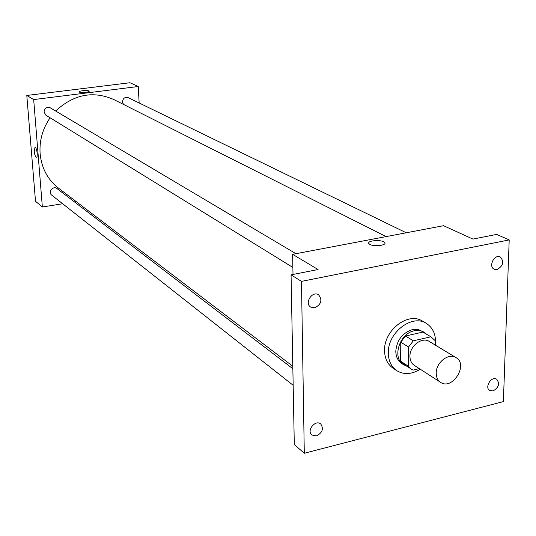 <?xml version="1.0" encoding="UTF-8"?>
<svg xmlns="http://www.w3.org/2000/svg" width="536" height="536" viewBox="0 0 536 536"><rect width="100%" height="100%" fill="white"/><g stroke="black" fill="none" stroke-linecap="round" stroke-linejoin="round"><path stroke-width="0.8" d="M436.217 373.029C435.996 362.483 448.739 352.601 456.015 357.606C468.719 364.52 452.371 390.704 440.579 382.322C437.684 380.332 436.237 377.237 436.217 373.029M440.579 382.322L414.274 365.358C411.427 363.401 409.986 360.38 409.94 356.286C409.651 346.028 422.06 336.507 429.222 341.419L456.015 357.606M400.781 342.176L405.511 336.012L422.931 332.065L430.857 336.802L413.323 340.816L408.546 347.04L400.781 342.176L400.613 361.163L403.849 364.333L412.961 370.148L419.34 368.621M435.333 345.11L435.413 340.836L430.857 336.802M408.546 347.04L408.338 366.188L411.588 369.378M405.511 336.012L413.323 340.816M400.613 361.163L408.338 366.188M422.931 332.065L431.661 337.238M426.482 334.142L423.956 332.112L420.78 330.799L417.98 330.411L414.288 330.786C399.488 333.345 391.776 358.041 403.601 364.708L406.536 366.088M403.601 364.708L401.692 363.455C397.839 360.795 395.876 356.695 395.796 351.16C396.895 340.119 402.409 332.936 412.345 329.613L418.147 329.479L423.956 332.112M420.271 369.224C411.748 374.45 403.91 374.925 396.747 370.644C391.247 366.771 388.439 360.855 388.312 352.896C387.622 332.655 412.037 313.841 426.281 323.349C433.255 327.891 436.271 335.121 435.339 345.043M396.747 370.644L392.975 368.132C387.495 364.266 384.68 358.376 384.547 350.45C383.843 330.29 408.157 311.584 422.368 321.064L426.281 323.349M493.046 390.945L489.763 390.53C484.229 387.495 491.438 375.716 496.671 379.24C499.988 383.689 498.775 387.588 493.046 390.945M316.454 435.895L311.898 435.018C306.21 430.71 315.449 419.226 320.756 423.996C323.851 428.8 322.417 432.766 316.454 435.895M314.773 307.791L310.686 307.088C304.106 303.202 312.32 290.438 318.578 294.827C322.592 300.013 321.325 304.334 314.773 307.791M497.073 269.548L494.246 269.253C488.062 266.673 494.319 253.843 500.249 256.952C504.349 261.669 503.291 265.869 497.073 269.548M509.2 239.92L301.466 281.387L304.294 453.262L503.384 401.598L509.2 239.92L496.651 234.413L472.92 239.083L443.567 225.703L292.629 254.325L318.076 269.528L291.061 274.841L301.466 281.387M369.873 244.429L368.775 243.478C366.812 240.208 383.622 239.451 384.875 242.748C386.637 245.414 373.981 246.841 369.873 244.429C373.981 246.848 386.637 245.421 384.875 242.754L384.875 242.748C383.622 239.451 366.812 240.208 368.775 243.478M291.061 274.841L294.298 444.545L304.294 453.262M292.629 254.325L293.004 274.459M292.803 366.262L58.471 188.116C47.684 179.634 41.567 168.163 40.12 153.698C39.249 140.78 42.572 128.808 50.089 117.773M55.657 111.012C73.68 94.343 93.056 90.51 113.793 99.522L386.108 236.597M292.85 368.721L56.95 188.545C53.124 185.362 47.711 192.25 51.744 195.171L293.165 385.284M123.474 104.393L122.456 101.934C122.945 98.289 124.855 96.862 128.178 97.646L406.248 232.778M292.877 267.444L45.908 115.193L44.039 112.071C44.602 108.138 46.699 106.731 50.337 107.85L295.939 253.702M139.152 102.979L138.241 86.51L33.681 99.575L42.351 206.99L62.645 203.754M74.404 201.878L76.199 201.59M33.681 99.575L26.8 95.462L129.967 82.738L138.241 86.51M79.462 92.165L79.207 91.931C78.497 90.691 88.989 89.954 89.237 91.227C87.127 92.581 83.871 92.896 79.462 92.165M26.8 95.462L35.51 201.302L42.351 206.99M36.401 157.289L36.401 157.289C35.369 156.773 34.646 154.75 34.224 151.232L35.021 147.299C36.756 147.119 38.203 157.618 36.401 157.289C35.369 156.773 34.646 154.75 34.224 151.232L35.021 147.299M79.207 91.931C78.497 90.691 88.989 89.954 89.237 91.227L89.237 91.227"/></g></svg>
